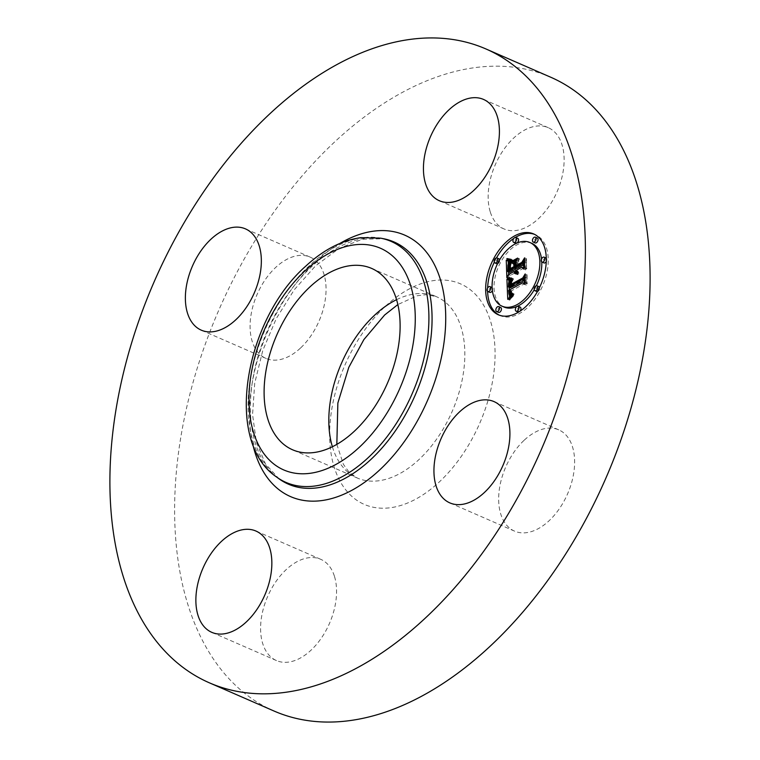 <?xml version="1.0" encoding="UTF-8"?>
<svg xmlns="http://www.w3.org/2000/svg" width="760" height="760" viewBox="0 0 760 760"><rect width="100%" height="100%" fill="white"/><g stroke="black" fill="none" stroke-linecap="round" stroke-linejoin="round"><path stroke-width="0.57" stroke-dasharray="3.8 2.85" d="M490.19 211.679A55.252 33.715 113.6 0 1 503.462 150.014A55.252 33.715 113.6 0 1 548.245 127.67A55.252 33.715 113.6 0 1 562.086 144.951A55.252 33.715 113.6 0 1 548.815 206.615A55.252 33.715 113.6 0 1 504.042 228.95A55.252 33.715 113.6 0 1 490.19 211.679M274.047 711.037A345.781 210.976 113.6 0 1 177.137 464.075A345.781 210.976 113.6 0 1 335.435 141.208A345.781 210.976 113.6 0 1 550.667 77.197M524.352 440.068A55.252 33.715 113.6 0 1 558.742 429.846A55.252 33.715 113.6 0 1 574.227 469.309A55.252 33.715 113.6 0 1 548.929 520.894A55.252 33.715 113.6 0 1 514.539 531.126A55.252 33.715 113.6 0 1 499.054 491.663A55.252 33.715 113.6 0 1 524.352 440.068M334.523 576.564A55.252 33.715 113.6 0 1 321.252 638.229A55.252 33.715 113.6 0 1 276.469 660.573A55.252 33.715 113.6 0 1 262.627 643.292A55.252 33.715 113.6 0 1 275.899 581.628A55.252 33.715 113.6 0 1 320.673 559.284A55.252 33.715 113.6 0 1 334.523 576.564M300.371 348.175A55.252 33.715 113.6 0 1 265.971 358.397A55.252 33.715 113.6 0 1 250.487 318.934A55.252 33.715 113.6 0 1 275.785 267.339A55.252 33.715 113.6 0 1 310.175 257.117A55.252 33.715 113.6 0 1 325.66 296.58A55.252 33.715 113.6 0 1 300.371 348.175M515.356 237.434A44.118 26.913 -66.4 0 0 513.846 238.383M496.489 257.925A44.118 26.913 -66.4 0 0 494.285 262.181M487.625 287.964A44.118 26.913 -66.4 0 0 487.616 291.403M499.32 315.172A44.118 26.913 -66.4 0 0 500.279 315.628A44.118 26.913 -66.4 0 0 519.26 313.652A44.118 26.913 -66.4 0 0 547 272.175A44.118 26.913 -66.4 0 0 535.562 234.764A44.118 26.913 -66.4 0 0 534.584 234.374M534.223 289.807A34.761 21.204 -66.4 0 0 536.417 285.722M541.785 261.944A34.761 21.204 -66.4 0 0 541.547 259.036M531.819 243.342A34.761 21.204 -66.4 0 0 516.866 244.891A34.761 21.204 -66.4 0 0 495.017 277.571A34.761 21.204 -66.4 0 0 504.022 307.049M516.933 306.489A34.761 21.204 -66.4 0 0 517.522 306.233M492.356 290.51A2.669 1.634 -66.4 0 0 492.119 287.603M491.9 287.47A2.669 1.634 -66.4 0 0 490.751 287.594A2.669 1.634 -66.4 0 0 489.069 290.101A2.669 1.634 -66.4 0 0 489.763 292.372M516.382 243.314A2.669 1.634 -66.4 0 0 516.809 243.143A2.669 1.634 -66.4 0 0 516.971 243.048M517.797 238.364A2.669 1.634 -66.4 0 0 516.648 238.478A2.669 1.634 -66.4 0 0 514.966 240.996A2.669 1.634 -66.4 0 0 515.66 243.266M497.486 263.815A2.669 1.634 -66.4 0 0 498.009 263.625A2.669 1.634 -66.4 0 0 499.681 259.73M498.997 258.846A2.669 1.634 -66.4 0 0 497.838 258.97A2.669 1.634 -66.4 0 0 496.156 261.478A2.669 1.634 -66.4 0 0 496.85 263.748M546.269 261.573A2.669 1.634 -66.4 0 0 546.288 258.144M546.079 258.02A2.669 1.634 -66.4 0 0 544.929 258.134A2.669 1.634 -66.4 0 0 543.248 260.651A2.669 1.634 -66.4 0 0 543.942 262.912M537.301 238.023A2.669 1.634 -66.4 0 0 536.151 238.136A2.669 1.634 -66.4 0 0 534.47 240.654A2.669 1.634 -66.4 0 0 535.163 242.915M520.182 307.125A2.669 1.634 -66.4 0 0 519.033 307.249A2.669 1.634 -66.4 0 0 517.351 309.757A2.669 1.634 -66.4 0 0 518.044 312.027M518.538 312.113A2.669 1.634 -66.4 0 0 519.194 311.904A2.669 1.634 -66.4 0 0 520.058 311.153M500.678 307.467A2.669 1.634 -66.4 0 0 499.529 307.591A2.669 1.634 -66.4 0 0 497.847 310.099A2.669 1.634 -66.4 0 0 498.541 312.369M538.992 286.644A2.669 1.634 -66.4 0 0 537.842 286.757A2.669 1.634 -66.4 0 0 536.161 289.275A2.669 1.634 -66.4 0 0 536.855 291.545M537.406 291.622A2.669 1.634 -66.4 0 0 538.004 291.422A2.669 1.634 -66.4 0 0 539.619 287.365M506.863 277.713L508.801 278.569L510.435 275.367L516.021 272.327L516.639 274.151L518.016 274.635L517.133 271.728L517.75 271.387L518.69 273.514L518.111 271.187L523.811 268.099L525.625 269.895L525.341 261.649L523.535 264.822M508.487 274.522L510.435 275.367M517.019 268.365L516.885 264.518L518.985 260.499L515.65 262.305M514.966 264.48L515.764 264.983L515.517 267.71M515.432 267.748L510.739 270.303L510.663 265.905L511.508 263.188L510.311 266.342L510.397 270.911L515.869 267.938M509.703 272.337L509.836 265.772L512.269 261.716L509.827 261.649M508.288 263.805L508.573 271.842M508.658 274.426L508.801 278.569M517.189 272.83L516.021 272.327M517.322 273.344L516.087 272.802M515.65 272.983L516.183 273.22M518.225 274.398L516.306 273.581M515.831 273.79L516.639 274.151M515.508 273.762L516.857 274.351M515.156 273.657L517.104 274.502M515.432 273.752L517.38 274.598M515.736 273.799L517.683 274.645M516.078 273.79L518.016 274.635M516.087 273.429L518.025 274.274M515.907 273.277L517.845 274.123M515.745 273.106L517.683 273.961M515.603 272.925L517.541 273.771M515.489 272.716L517.427 273.562M515.308 272.251L517.246 273.096M515.204 271.7L517.142 272.545M515.185 271.396L517.123 272.241M515.185 271.139L517.123 271.985M515.194 270.873L517.133 271.728M516.202 270.712L517.75 271.387M516.363 271.358L517.807 271.985M518.434 272.479L517.864 272.251M516.79 272.004L517.931 272.498M516.971 272.27L518.016 272.726M516.904 272.394L518.12 272.925M516.847 272.498L518.234 273.106M516.8 272.574L518.377 273.267M517.019 272.194L518.957 273.04M516.866 272.08L518.804 272.925M516.724 271.947L518.672 272.792M516.6 271.795L518.548 272.64M516.401 271.453L518.348 272.298M516.325 271.263L518.272 272.108M516.221 270.835L518.158 271.681M516.192 270.598L518.13 271.444M516.173 270.341L518.111 271.187M523.678 269.049L525.625 269.895M523.393 260.803L525.341 261.649M514.938 263.663L516.885 264.518M517.038 259.644L518.985 260.499M514.976 264.642L515.764 264.983M515.061 267.178L515.85 267.52M509.238 269.648L510.739 270.303M508.763 269.049L510.701 269.895M508.734 268.669L510.672 269.524M508.706 268.318L510.644 269.163M508.668 267.691L510.615 268.536M508.658 267.301L510.606 268.147M508.658 266.922L510.596 267.767M508.649 266.57L510.596 267.416M508.668 265.905L510.606 266.75M508.697 265.326L510.644 266.171M508.782 264.594L510.729 265.44M508.877 264.157L510.815 265.002M509 263.71L510.939 264.556M509.153 263.264L511.1 264.109M509.342 262.808L511.29 263.653M509.561 262.342L511.508 263.188M509.381 262.723L511.242 263.53M509.209 263.122L511.014 263.91M509.058 263.558L510.815 264.328M508.915 264.014L510.644 264.774M508.801 264.518L510.501 265.259M508.649 266.874L510.245 267.567M508.668 267.548L510.255 268.242M508.753 268.916L510.311 269.591M508.792 269.344L510.34 270.019M508.459 270.066L510.397 270.911M507.756 270.864L509.694 271.709M507.708 269.22L509.656 270.076M507.67 268.27L509.608 269.116M507.651 267.767L509.599 268.622M507.651 267.292L509.599 268.137M507.661 266.836L509.608 267.681M507.689 266.409L509.627 267.254M507.718 266L509.666 266.845M507.765 265.62L509.713 266.466M507.822 265.259L509.77 266.104M507.898 264.926L509.836 265.772M507.975 264.613L509.922 265.459M508.069 264.328L510.007 265.173M508.183 264.043L510.122 264.898M508.317 263.748L510.255 264.603M508.478 263.445L510.416 264.29M508.668 263.122L510.606 263.967M508.877 262.779L510.825 263.625M509.114 262.428L511.062 263.273M509.381 262.058L511.318 262.903M509.666 261.677L511.613 262.523M510.995 261.744L511.926 262.124M510.321 260.87L512.269 261.716M509.912 261.364L510.786 261.744M509.865 261.421L510.587 261.734M509.827 261.478L510.406 261.725M508.934 282.084L509.153 287.28M509.276 290.301L509.475 294.937M509.561 297.169L509.684 300.172L513.712 295.507L512.05 295.973L511.053 295.431L510.539 291.308L511.195 291.137L511.803 294.452L514.111 294.415L512.078 294.034L511.537 290.767L524.714 283.603L526.338 285.114L526.072 277.428L524.267 280.43M507.747 299.326L509.684 300.172M510.34 287.802L510.52 283.765L512.952 280.364L510.321 280.345M508.183 298.784L510.131 299.639M508.62 298.272L510.558 299.117M509.038 297.777L510.976 298.623M509.456 297.293L511.394 298.138M509.856 296.837L511.803 297.683M510.255 296.4L512.202 297.245M510.653 295.982L512.591 296.837M511.841 295.953L512.971 296.438M511.404 295.212L513.351 296.058M511.765 294.661L513.712 295.507M511.622 294.88L513.389 295.649M511.499 295.079L513.086 295.773M511.375 295.241L512.8 295.858M511.252 295.365L512.534 295.925M511.157 295.469L512.278 295.963M511.081 295.545L512.05 295.973M509.381 294.88L511.318 295.726M509.238 294.747L511.185 295.592M509.114 294.585L511.053 295.431M509 294.386L510.948 295.231M508.906 294.158L510.844 295.003M508.81 293.901L510.758 294.747M508.744 293.607L510.682 294.462M508.678 293.284L510.625 294.139M508.63 292.933L510.578 293.778M508.601 292.543L510.539 293.398M508.573 292.125L510.52 292.98M508.573 291.812L510.511 292.666M508.564 291.488L510.511 292.334M508.573 291.156L510.511 292.001M508.582 290.814L510.52 291.659M508.601 290.453L510.539 291.308M509.608 290.444L511.195 291.137M509.675 291.84L511.233 292.524M509.732 292.191L511.271 292.856M509.912 292.828L511.366 293.455M510.103 293.132L511.423 293.712M511.053 293.911L511.594 294.139M510.825 293.93L511.689 294.31M512.582 294.785L511.803 294.452M510.122 293.806L512.059 294.652M510.273 293.873L512.211 294.719M510.444 293.92L512.392 294.766M510.844 293.93L512.791 294.776M511.081 293.901L513.019 294.747M511.328 293.854L513.266 294.699M511.584 293.778L513.532 294.623M511.869 293.683L513.817 294.528M513.589 294.177L514.111 294.415M512.164 293.123L514.102 293.977M512.164 293.351L513.836 294.082M511.983 293.635L513.361 294.243M511.812 293.702L513.142 294.291M511.661 293.759L512.943 294.31M511.47 293.816L512.591 294.3M511.423 293.826L512.306 294.215M510.131 293.189L512.078 294.034M509.95 292.904L511.889 293.759M509.875 292.733L511.812 293.578M509.751 292.296L511.689 293.142M509.703 292.04L511.642 292.885M509.666 291.755L511.603 292.6M509.618 291.118L511.565 291.963M509.589 289.911L511.537 290.767M524.4 284.259L526.338 285.114M524.134 276.583L526.072 277.428M508.364 286.662L510.311 287.508M508.345 286.368L510.283 287.213M508.317 286.073L510.264 286.919M508.307 285.769L510.245 286.615M508.288 285.466L510.236 286.32M508.288 285.104L510.226 285.95M508.288 284.753L510.236 285.599M508.307 284.42L510.245 285.266M508.336 284.088L510.283 284.943M508.383 283.774L510.321 284.63M508.44 283.48L510.378 284.326M508.506 283.195L510.444 284.041M508.582 282.919L510.52 283.765M508.678 282.653L510.615 283.499M508.782 282.406L510.72 283.252M508.896 282.159L510.844 283.005M509.038 281.912L510.976 282.758M509.19 281.666L511.138 282.511M509.371 281.418L511.309 282.264M509.561 281.162L511.508 282.017M509.779 280.915L511.717 281.76M510.007 280.659L511.955 281.504M510.264 280.402L512.202 281.248M510.53 280.136L512.477 280.991M512.221 280.449L512.762 280.725M511.014 279.519L512.952 280.364M510.948 279.642L512.696 280.402M510.891 279.747L512.458 280.43M510.767 279.927L511.993 280.469M510.682 280.003L511.774 280.478M510.615 280.07L511.556 280.478M510.549 280.126L511.356 280.478M510.501 280.174L511.157 280.469M510.454 280.221L510.976 280.449M512.364 261.383L513.855 262.029L513.674 262.58L519.574 258.923L513.855 262.029M510.169 261.06L513.674 262.58M517.446 258.618L519.394 259.464M517.636 258.077L519.574 258.923M509.627 278.673L511.423 279.519L513.608 278.93L509.856 278.673L511.86 279.528M507.813 278.388L509.485 279.12M507.784 278.378L509.722 279.224M508.05 278.474L509.998 279.319M508.364 278.54L510.302 279.395M508.697 278.606L510.644 279.452M509.076 278.644L511.014 279.49M509.475 278.663L511.423 279.519M510.387 278.673L512.335 279.519M511.651 278.967L512.839 279.49M511.556 278.587L513.503 279.433M511.661 278.084L513.608 278.93M511.613 278.331L513.076 278.967M511.565 278.549L512.572 278.977M511.252 278.616L512.097 278.986M510.587 278.663L511.242 278.948M510.321 278.673L510.862 278.901M507.015 258.552L508.953 259.426M508.744 259.825L511.679 260.813L513.114 260.224L510.216 259.948M508.297 259.702L509.162 260.081M507.642 259.445L509.58 260.291M508.06 259.625L510.007 260.471M508.478 259.758L510.425 260.604M508.906 259.863L510.844 260.709M509.323 259.93L511.261 260.775M509.742 259.958L511.679 260.813M510.159 259.958L512.107 260.803M510.578 259.91L512.525 260.756M511.005 259.834L512.943 260.68M511.176 259.378L513.114 260.224M511.1 259.569L512.744 260.281M511.033 259.74L512.354 260.309M510.91 259.853L511.964 260.309M510.682 259.892L511.556 260.272M510.492 259.92L511.147 260.205M509.931 281.115L511.879 281.96L511.062 283.623L511.014 286.776L524.818 279.281L526.765 275.927L527.041 283.974L527.089 274.806L524.694 278.834L511.375 286.055L511.879 281.96M509.875 281.285L511.765 282.102M509.77 281.608L511.556 282.397M509.675 281.941L511.385 282.691M509.589 282.264L511.242 282.986M509.523 282.596L511.138 283.299M509.466 282.929L511.062 283.623M509.418 283.309L511.014 284.012M509.381 283.765L510.976 284.459M509.371 284.012L510.967 284.705M509.371 284.287L510.957 284.981M509.381 284.572L510.957 285.256M509.399 284.876L510.967 285.56M509.076 285.931L511.014 286.776M522.87 278.426L524.818 279.281M525.188 275.234L526.765 275.927M525.103 283.128L527.041 283.974M525.445 282.549L527.383 283.394M525.15 273.961L527.089 274.806M523.061 278.113L524.694 278.834M509.409 284.971L511.347 285.817M509.39 284.734L511.328 285.579M509.381 284.506L511.318 285.351M509.371 284.154L511.309 285M509.381 283.812L511.318 284.658M509.399 283.47L511.347 284.316M509.438 283.128L511.375 283.974M509.485 282.786L511.433 283.642M509.551 282.454L511.489 283.299M509.627 282.112L511.565 282.967M509.713 281.779L511.661 282.625M509.817 281.447L511.756 282.292M516.021 262.019L517.959 262.865L517.731 266.931L523.915 263.568L526.205 259.834L526.528 269.049L526.528 258.704L523.744 263.235L518.073 266.313L517.959 262.865M516.049 262.865L517.617 263.549M515.793 266.076L517.731 266.931M521.977 262.713L523.915 263.568M524.628 259.151L526.205 259.834M524.581 268.204L526.528 269.049M524.922 267.587L526.87 268.432M524.59 257.858L526.528 258.704M522.101 262.513L523.744 263.235M516.572 265.658L518.073 266.313M385.595 306.118A120.308 73.406 113.6 0 1 490.627 321.47A120.308 73.406 113.6 0 1 439.118 482.115A120.308 73.406 113.6 0 1 334.087 466.773A120.308 73.406 113.6 0 1 385.595 306.118M396.558 299.687A98.923 60.353 113.6 0 1 436.392 296.675A98.923 60.353 113.6 0 1 464.123 367.327A98.923 60.353 113.6 0 1 418.827 459.695A98.923 60.353 113.6 0 1 357.257 478.012A98.923 60.353 113.6 0 1 332.376 446.756M276.45 476.919A131.47 80.218 113.6 0 1 309.282 265.743A131.47 80.218 113.6 0 1 380.646 238.165M277.647 477.774A132.126 80.617 113.6 0 1 311.837 266.447A132.126 80.617 113.6 0 1 383.553 238.725L362.33 239.229L339.084 248.387L315.419 265.99L294.253 289.76L276.279 318.573L262.789 350.464L254.704 383.23L252.558 414.551L256.348 442.159L265.506 463.97L278.834 478.667M252.662 443.678A142.652 87.039 113.6 0 1 315.913 261.535A142.652 87.039 113.6 0 1 340.091 243.333M508.715 268.47L510.292 269.154M508.934 269.809L510.368 270.437M510.245 260.965L511.993 261.725M510.093 261.145L511.461 261.744M510.026 261.221L511.223 261.744M514.7 237.633L516.648 238.478M517.094 306.394L519.033 307.249M548.245 127.67L483.531 99.427M504.042 228.95L439.327 200.716M336.832 444.381L343.397 464.331L349.096 472.226L357.257 478.012L292.543 449.768M371.678 268.432L436.392 296.675L426.712 294.633L417.116 295.763L397.851 304.57M265.971 358.397L201.257 330.153M310.175 257.117L245.461 228.874M276.469 660.573L211.755 632.329M320.673 559.284L255.958 531.05M558.742 429.846L494.028 401.603M514.539 531.126L449.825 502.882M498.332 314.783L500.279 315.628M533.625 233.918L535.562 234.764"/><path stroke-width="1.14" d="M425.476 183.435A55.252 33.715 113.6 0 1 438.748 121.771A55.252 33.715 113.6 0 1 483.531 99.427A55.252 33.715 113.6 0 1 497.372 116.707A55.252 33.715 113.6 0 1 484.101 178.372A55.252 33.715 113.6 0 1 439.327 200.716A55.252 33.715 113.6 0 1 425.476 183.435M485.953 48.963L550.667 77.197A345.781 210.976 113.6 0 1 647.577 324.168A345.781 210.976 113.6 0 1 489.278 647.035A345.781 210.976 113.6 0 1 274.047 711.037L209.332 682.803A345.781 210.976 113.6 0 1 112.423 435.831A345.781 210.976 113.6 0 1 270.721 112.964A345.781 210.976 113.6 0 1 485.953 48.963A345.781 210.976 113.6 0 1 582.863 295.925A345.781 210.976 113.6 0 1 424.565 618.792A345.781 210.976 113.6 0 1 209.332 682.803M354.113 431.452A98.923 60.353 113.6 0 1 292.543 449.768A98.923 60.353 113.6 0 1 264.822 379.116A98.923 60.353 113.6 0 1 310.108 286.748A98.923 60.353 113.6 0 1 371.678 268.432A98.923 60.353 113.6 0 1 399.399 339.093A98.923 60.353 113.6 0 1 354.113 431.452M235.648 319.931A55.252 33.715 113.6 0 1 201.257 330.153A55.252 33.715 113.6 0 1 185.773 290.69A55.252 33.715 113.6 0 1 211.071 239.105A55.252 33.715 113.6 0 1 245.461 228.874A55.252 33.715 113.6 0 1 260.946 268.337A55.252 33.715 113.6 0 1 235.648 319.931M269.809 548.321A55.252 33.715 113.6 0 1 256.538 609.986A55.252 33.715 113.6 0 1 211.755 632.329A55.252 33.715 113.6 0 1 197.913 615.049A55.252 33.715 113.6 0 1 211.185 553.385A55.252 33.715 113.6 0 1 255.958 531.05A55.252 33.715 113.6 0 1 269.809 548.321M459.629 411.825A55.252 33.715 113.6 0 1 494.028 401.603A55.252 33.715 113.6 0 1 509.514 441.066A55.252 33.715 113.6 0 1 484.215 492.661A55.252 33.715 113.6 0 1 449.825 502.882A55.252 33.715 113.6 0 1 434.34 463.419A55.252 33.715 113.6 0 1 459.629 411.825M517.313 312.806A44.118 26.913 113.6 0 1 498.332 314.783A44.118 26.913 113.6 0 1 486.903 277.372A44.118 26.913 113.6 0 1 514.644 235.885A44.118 26.913 113.6 0 1 533.625 233.918A44.118 26.913 113.6 0 1 545.053 271.329A44.118 26.913 113.6 0 1 517.313 312.806M534.584 234.374A44.118 26.913 -66.4 0 0 516.582 236.73A44.118 26.913 -66.4 0 0 515.356 237.434M513.846 238.383A44.118 26.913 -66.4 0 0 496.489 257.925M494.285 262.181A44.118 26.913 -66.4 0 0 487.625 287.964M487.616 291.403A44.118 26.913 -66.4 0 0 499.32 315.172M517.522 306.233A34.761 21.204 -66.4 0 0 518.975 305.501A34.761 21.204 -66.4 0 0 534.223 289.807M536.417 285.722A34.761 21.204 -66.4 0 0 541.785 261.944M541.547 259.036A34.761 21.204 -66.4 0 0 531.819 243.342L529.881 242.487A34.761 21.204 113.6 0 1 538.887 271.966A34.761 21.204 113.6 0 1 517.038 304.646A34.761 21.204 113.6 0 1 502.075 306.204A34.761 21.204 113.6 0 1 493.069 276.726A34.761 21.204 113.6 0 1 514.928 244.045A34.761 21.204 113.6 0 1 529.881 242.487M502.075 306.204L504.022 307.049A34.761 21.204 -66.4 0 0 516.933 306.489M487.825 291.526A2.669 1.634 113.6 0 1 487.131 289.256A2.669 1.634 113.6 0 1 488.813 286.748A2.669 1.634 113.6 0 1 489.962 286.624A2.669 1.634 113.6 0 1 490.656 288.895A2.669 1.634 113.6 0 1 488.975 291.403A2.669 1.634 113.6 0 1 487.825 291.526L489.763 292.372A2.669 1.634 -66.4 0 0 490.912 292.258A2.669 1.634 -66.4 0 0 492.356 290.51M492.119 287.603A2.669 1.634 -66.4 0 0 491.9 287.47L489.962 286.624M516.971 243.048A2.669 1.634 -66.4 0 0 518.51 240.521A2.669 1.634 -66.4 0 0 517.797 238.364L515.859 237.519A2.669 1.634 113.6 0 1 516.543 239.78A2.669 1.634 113.6 0 1 514.862 242.298A2.669 1.634 113.6 0 1 513.712 242.421A2.669 1.634 113.6 0 1 513.019 240.15A2.669 1.634 113.6 0 1 514.7 237.633A2.669 1.634 113.6 0 1 515.859 237.519M513.712 242.421L515.66 243.266A2.669 1.634 -66.4 0 0 516.382 243.314M499.681 259.73A2.669 1.634 -66.4 0 0 498.997 258.846L497.05 258.001A2.669 1.634 113.6 0 1 497.743 260.272A2.669 1.634 113.6 0 1 496.061 262.779A2.669 1.634 113.6 0 1 494.912 262.903A2.669 1.634 113.6 0 1 494.219 260.632A2.669 1.634 113.6 0 1 495.9 258.115A2.669 1.634 113.6 0 1 497.05 258.001M494.912 262.903L496.85 263.748A2.669 1.634 -66.4 0 0 497.486 263.815M541.994 262.067A2.669 1.634 113.6 0 1 541.3 259.806A2.669 1.634 113.6 0 1 542.982 257.288A2.669 1.634 113.6 0 1 544.141 257.165A2.669 1.634 113.6 0 1 544.825 259.435A2.669 1.634 113.6 0 1 543.144 261.953A2.669 1.634 113.6 0 1 541.994 262.067L543.942 262.912A2.669 1.634 -66.4 0 0 545.091 262.798A2.669 1.634 -66.4 0 0 546.269 261.573M546.288 258.144A2.669 1.634 -66.4 0 0 546.079 258.02L544.141 257.165M533.216 242.07L535.163 242.915A2.669 1.634 -66.4 0 0 536.313 242.801A2.669 1.634 -66.4 0 0 537.994 240.284A2.669 1.634 -66.4 0 0 537.301 238.023L535.363 237.167A2.669 1.634 113.6 0 1 536.047 239.438A2.669 1.634 113.6 0 1 534.365 241.956A2.669 1.634 113.6 0 1 533.216 242.07A2.669 1.634 113.6 0 1 532.522 239.809A2.669 1.634 113.6 0 1 534.204 237.291A2.669 1.634 113.6 0 1 535.363 237.167M516.106 311.182A2.669 1.634 113.6 0 1 515.413 308.911A2.669 1.634 113.6 0 1 517.094 306.394A2.669 1.634 113.6 0 1 518.244 306.28A2.669 1.634 113.6 0 1 518.938 308.541A2.669 1.634 113.6 0 1 517.256 311.058A2.669 1.634 113.6 0 1 516.106 311.182L518.044 312.027A2.669 1.634 -66.4 0 0 518.538 312.113M520.058 311.153A2.669 1.634 -66.4 0 0 520.182 307.125L518.244 306.28M496.603 311.524L498.541 312.369A2.669 1.634 -66.4 0 0 499.69 312.255A2.669 1.634 -66.4 0 0 501.372 309.738A2.669 1.634 -66.4 0 0 500.678 307.467L498.74 306.622A2.669 1.634 113.6 0 1 499.434 308.892A2.669 1.634 113.6 0 1 497.752 311.401A2.669 1.634 113.6 0 1 496.603 311.524A2.669 1.634 113.6 0 1 495.909 309.253A2.669 1.634 113.6 0 1 497.591 306.745A2.669 1.634 113.6 0 1 498.74 306.622M534.907 290.69A2.669 1.634 113.6 0 1 534.214 288.43A2.669 1.634 113.6 0 1 535.895 285.912A2.669 1.634 113.6 0 1 537.044 285.798A2.669 1.634 113.6 0 1 537.738 288.059A2.669 1.634 113.6 0 1 536.056 290.577A2.669 1.634 113.6 0 1 534.907 290.69L536.855 291.545A2.669 1.634 -66.4 0 0 537.406 291.622M539.619 287.365A2.669 1.634 -66.4 0 0 538.992 286.644L537.044 285.798M506.911 279.262L511.014 279.519L508.582 282.919L508.392 286.957L522.756 279.348L524.134 276.583L524.4 284.259L522.766 282.748L509.589 289.911L509.95 292.904L510.653 293.455L512.164 293.123L511.869 293.683L509.856 293.607L509.257 290.291L508.601 290.453L509.114 294.585L510.112 295.117L511.765 294.661L507.747 299.326L506.911 279.262L508.858 280.108L508.934 282.084M507.708 277.751L511.661 278.084L509.076 278.644L507.537 278.274L507.708 277.751L509.627 278.673M509.931 281.115L509.438 285.209L522.747 277.979L525.15 273.961L525.103 283.128L524.818 275.072L522.87 278.426L509.076 285.931L509.124 282.777L509.931 281.115M506.863 277.713L506.255 260.272L510.321 260.87L507.898 264.926L507.765 271.491L513.959 268.118L513.922 267.092L508.459 270.066L508.45 264.936L509.561 262.342L508.697 265.326L508.801 269.458L513.912 266.674L513.827 264.138L511.489 262.666L517.038 259.644L514.938 263.663L515.071 267.52L521.75 263.891L523.393 260.803L523.678 269.049L521.864 267.245L516.173 270.341L516.753 272.669L515.812 270.541L515.194 270.873L516.078 273.79L514.7 273.296L514.083 271.481L508.487 274.522L506.863 277.713M507.015 258.552L511.176 259.378L508.906 259.863L507.015 258.552M511.917 261.183L517.636 258.077L512.364 261.383M516.021 262.019L516.135 265.468L521.806 262.38L524.59 257.858L524.581 268.204L524.267 258.989L521.977 262.713L515.793 266.076L516.021 262.019M523.535 264.822L517.019 268.365L515.071 267.52M515.65 262.305L513.437 263.511L514.966 264.48M513.922 267.092L515.869 267.938L515.907 268.964L509.703 272.337L507.765 271.491M507.88 260.803L509.722 261.611L508.193 261.117L508.288 263.805M508.573 271.842L508.658 274.426M514.083 271.481L515.242 271.995M514.14 271.956L515.385 272.498M514.235 272.365L515.65 272.983M514.358 272.735L516.268 273.562M514.52 273.04L516.116 273.742M514.7 273.296L515.831 273.79M514.919 273.505L515.508 273.762M515.869 271.139L516.363 271.358M515.917 271.405L516.524 271.672M515.992 271.652L516.79 272.004M516.078 271.88L516.971 272.27M516.173 272.08L516.904 272.394M516.297 272.26L516.847 272.498M521.864 267.245L523.649 268.023M521.75 263.891L523.526 264.66M511.489 262.666L513.437 263.511M513.827 264.138L514.976 264.642M513.912 266.674L515.061 267.178M513.959 268.118L515.907 268.964M509.058 260.898L509.969 261.298M508.839 260.898L509.912 261.364M508.649 260.889L509.865 261.421M508.469 260.88L509.827 261.478M508.145 260.851L509.76 261.554M507.585 260.737L509.532 261.582M507.423 260.69L509.371 261.535M507.252 260.642L509.2 261.488M507.072 260.576L509.019 261.421M506.255 260.272L508.193 261.117M509.153 287.28L509.276 290.301M509.475 294.937L509.561 297.169M524.267 280.43L510.34 287.802L508.392 286.957M510.321 280.345L508.858 280.108M510.853 295.013L511.375 295.241M510.587 295.079L511.252 295.365M510.34 295.117L511.157 295.469M510.112 295.117L511.081 295.545M509.903 295.099L511.033 295.592M509.418 292.609L509.912 292.828M509.485 292.866L510.103 293.132M509.561 293.094L511.309 293.854M509.647 293.293L511.053 293.911M509.751 293.464L510.825 293.93M509.856 293.607L510.606 293.93M511.651 293.322L512.173 293.55M511.413 293.398L511.983 293.635M511.204 293.436L511.812 293.702M511.005 293.464L511.661 293.759M510.653 293.455L511.47 293.816M510.359 293.36L511.423 293.826M522.766 282.748L524.371 283.452M522.756 279.348L524.248 280.003M510.273 279.604L510.834 279.851M510.045 279.623L510.767 279.927M509.827 279.632L510.682 280.003M509.618 279.632L510.615 280.07M509.418 279.623L510.549 280.126M509.219 279.613L510.501 280.174M509.029 279.604L510.454 280.221M508.858 279.576L510.406 280.26M507.11 279.291L509.048 280.136M507.965 277.846L509.656 278.597M511.128 278.122L511.613 278.331M510.625 278.131L511.565 278.549M510.159 278.141L511.252 278.616M509.713 278.122L510.9 278.644M509.304 278.103L510.587 278.663M508.925 278.055L510.321 278.673M508.573 277.998L510.112 278.673M508.259 277.932L509.96 278.673M508.953 259.426L506.806 258.979M510.216 259.948L507.471 258.78M507.224 259.226L508.297 259.702M510.416 259.464L511.033 259.74M510.017 259.464L510.91 259.853M509.618 259.426L510.682 259.892M509.209 259.359L510.492 259.92M508.782 259.264L510.331 259.939M508.354 259.131L510.226 259.948M507.917 258.97L509.865 259.815M332.376 446.756A98.923 60.353 113.6 0 1 374.822 314.991A98.923 60.353 113.6 0 1 396.558 299.687M359.014 447.555A120.935 73.787 113.6 0 1 253.441 432.126A120.935 73.787 113.6 0 1 305.206 270.645A120.935 73.787 113.6 0 1 410.79 286.073A120.935 73.787 113.6 0 1 359.014 447.555M276.45 476.919C223.725 441.493 244.349 320.264 305.7 266.199C323.294 249.888 341.677 240.359 360.867 237.633L380.646 238.165A131.47 80.218 113.6 0 1 428.64 327.075A131.47 80.218 113.6 0 1 367.773 458.061A131.47 80.218 113.6 0 1 276.45 476.919L278.834 478.667A132.126 80.617 113.6 0 1 277.647 477.774M380.646 238.165L383.553 238.725A132.126 80.617 113.6 0 1 431.794 328.082A132.126 80.617 113.6 0 1 370.614 459.714A132.126 80.617 113.6 0 1 278.834 478.667M340.091 243.333A142.652 87.039 113.6 0 1 443.707 293.559A142.652 87.039 113.6 0 1 379.373 470.221A142.652 87.039 113.6 0 1 252.662 443.678M508.431 269.591L508.934 269.809M509.523 260.898L510.093 261.145M509.286 260.898L510.026 261.221M506.882 260.509L508.829 261.354M506.683 260.442L508.63 261.288M506.473 260.357L508.411 261.202M514.862 242.298L516.781 243.133M517.256 311.058L519.014 311.828M397.851 304.57L384.617 315.02L363.878 339.587L348.792 367.356L337.858 403.028L336.832 444.381"/></g></svg>
